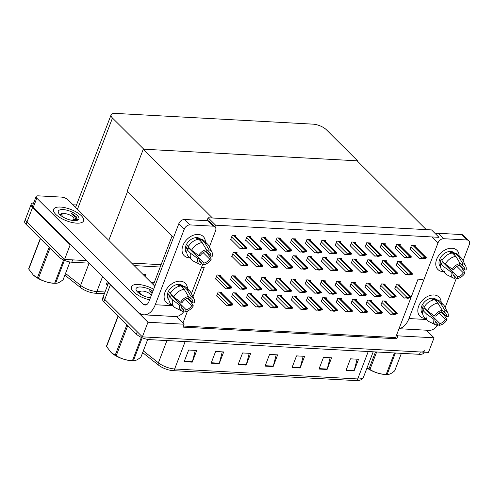 <?xml version="1.0" encoding="UTF-8"?>
<svg xmlns="http://www.w3.org/2000/svg" width="494" height="494" viewBox="0 0 494 494"><rect width="100%" height="100%" fill="white"/><g stroke="black" fill="none" stroke-linecap="round" stroke-linejoin="round"><path stroke-width="0.74" d="M201.527 267.365L204.232 267.513L192.975 296.826M191.252 301.328L190.937 302.143M187.541 310.992L182.922 323.027L184.114 324.212L182.99 327.133L396.799 338.767L397.923 335.846L396.731 334.66L418.041 279.147L422.839 279.406M176.37 316.506L182.922 323.027M184.114 324.212L147.972 322.242L142.365 336.852L104.765 299.426A10.139 3.835 -159 0 1 103.388 296.233A10.139 3.835 -159 0 0 104.765 299.426L137.264 331.77L136.363 334.111L103.87 301.766A10.139 3.835 -159 0 1 102.493 298.574L108.631 282.58M147.972 322.242L110.372 284.822A10.139 3.835 -159 0 1 109.081 283.025M426.421 330.208L434.059 337.81L428.452 352.42L142.365 336.852M434.059 337.81L397.923 335.846M150.824 282.216L154.289 282.407M183.41 326.034L395.608 337.581L396.731 334.66M395.608 337.581L396.799 338.767M325.305 241.436L325.645 240.547L321.872 240.343L320.303 244.431L320.649 244.45M325.083 281.753L325.423 280.864L321.65 280.66L320.081 284.748L320.427 284.766M340.243 242.251L340.588 241.362L336.809 241.158L335.241 245.246L335.593 245.265M354.964 283.383L355.303 282.488L351.53 282.284L349.962 286.372L350.308 286.397M355.186 243.067L355.526 242.171L351.753 241.967L350.184 246.061L350.53 246.08M340.02 282.568L340.366 281.679L336.587 281.469L335.018 285.563L335.37 285.581M370.13 243.875L370.469 242.986L366.696 242.782L365.122 246.87L365.474 246.889M369.907 284.192L370.247 283.303L366.474 283.099L364.899 287.187L365.251 287.205M385.067 244.691L385.413 243.801L381.634 243.591L380.065 247.685L380.411 247.704M384.845 285.007L385.19 284.118L381.411 283.908L379.843 288.002L380.189 288.021M400.01 245.506L400.35 244.61L396.577 244.407L395.002 248.501L395.354 248.519M399.788 285.822L400.128 284.927L396.355 284.723L394.78 288.811L395.132 288.836M414.948 246.315L415.293 245.425L411.514 245.222L409.946 249.309L410.298 249.328M265.321 278.505L265.661 277.609L261.888 277.406L260.313 281.5L260.665 281.518M280.259 279.314L280.604 278.425L276.825 278.221L275.257 282.309L275.603 282.327M250.6 237.373L250.94 236.484L247.167 236.28L245.598 240.368L245.944 240.387M250.378 277.69L250.717 276.801L246.944 276.591L245.376 280.685L245.722 280.703M235.434 276.875L235.78 275.985L232.001 275.782L230.432 279.87L230.784 279.888M235.663 236.558L236.002 235.669L232.223 235.465L230.655 239.553L231.007 239.571M265.544 238.188L265.883 237.293L262.11 237.089L260.536 241.183L260.888 241.202M280.481 238.997L280.827 238.108L277.048 237.904L275.479 241.992L275.825 242.011M295.424 239.812L295.764 238.923L291.991 238.719L290.416 242.807L290.768 242.826M310.139 280.944L310.485 280.049L306.706 279.845L305.138 283.933L305.49 283.957M310.362 240.627L310.707 239.732L306.928 239.528L305.36 243.622L305.712 243.641M295.202 280.129L295.542 279.24L291.769 279.03L290.194 283.124L290.546 283.142M220.497 276.066L220.837 275.17L217.064 274.967L215.495 279.061L215.841 279.079M311.461 257.627L311.807 256.738L308.028 256.534L306.459 260.622L306.811 260.641M296.301 297.129L296.641 296.239L292.868 296.036L291.293 300.124L291.645 300.142M296.524 256.818L296.863 255.923L293.09 255.719L291.522 259.807L291.868 259.825M281.58 256.003L281.926 255.114L278.147 254.904L276.578 258.998L276.93 259.017M266.643 255.188L266.982 254.299L263.209 254.095L261.635 258.183L261.987 258.201M251.699 254.379L252.045 253.484L248.266 253.28L246.697 257.368L247.043 257.386M281.358 296.32L281.704 295.424L277.924 295.221L276.356 299.315L276.708 299.333M266.42 295.505L266.76 294.615L262.987 294.405L261.412 298.5L261.764 298.518M251.477 294.69L251.823 293.8L248.044 293.597L246.475 297.684L246.821 297.703M236.54 293.881L236.879 292.985L233.106 292.781L231.532 296.875L231.884 296.894M236.762 253.564L237.101 252.675L233.329 252.465L231.754 256.559L232.106 256.577M356.285 260.066L356.631 259.177L352.852 258.973L351.283 263.061L351.629 263.08M341.126 299.568L341.465 298.679L337.686 298.475L336.118 302.563L336.47 302.581M341.348 259.257L341.687 258.362L337.915 258.158L336.34 262.246L336.692 262.265M311.239 297.944L311.584 297.055L307.805 296.845L306.237 300.939L306.589 300.957M326.404 258.442L326.744 257.553L322.971 257.343L321.403 261.437L321.748 261.456M326.182 298.759L326.522 297.863L322.749 297.66L321.18 301.754L321.526 301.772M401.109 262.505L401.449 261.616L397.676 261.412L396.108 265.5L396.454 265.519M385.944 302.007L386.289 301.118L382.51 300.914L380.942 305.002L381.288 305.02M386.166 261.697L386.512 260.801L382.733 260.597L381.164 264.685L381.516 264.704M356.063 300.383L356.402 299.494L352.63 299.284L351.061 303.378L351.407 303.396M371.229 260.881L371.568 259.992L367.795 259.782L366.221 263.876L366.573 263.895M371.006 301.198L371.346 300.303L367.573 300.099L365.998 304.193L366.35 304.211M221.596 293.066L221.936 292.176L218.163 291.966L216.594 296.06L216.94 296.079M215.582 225.178L438.993 237.33L431.54 229.914L208.128 217.761L215.582 225.178L214.958 226.808M208.128 217.761L206.998 220.707M173.555 237.435L127.149 191.246L143.297 149.176L357.106 160.809L426.254 229.63L212.445 217.996L143.297 149.176M89.111 263.154L71.772 262.209A10.139 3.835 -159 0 1 58.576 256.689L59.471 254.348L26.972 222.004A10.139 3.835 -159 0 1 25.595 218.811A10.139 3.835 -159 0 0 26.972 222.004L64.578 259.43L70.185 244.82L32.579 207.4A10.139 3.835 -159 0 1 31.202 204.201A10.139 3.835 -159 0 1 33.709 202.806M161.093 264.685L131.595 263.08L161.093 264.685M71.772 262.209L72.667 259.869L86.573 260.628L64.578 259.43M357.594 160.834L326.287 129.675A10.139 3.835 21 0 0 313.091 124.155L115.46 113.404A10.139 3.835 21 0 0 111.101 114.849A10.139 3.835 21 0 0 112.478 118.041L143.785 149.2L357.594 160.834L357.465 161.168M127.508 191.604L108.785 240.374M70.722 244.851L70.185 244.82M73.038 204.794L76.502 204.985M424.723 350.536A10.139 3.835 -159 0 1 420.363 351.981L150.454 337.291L149.559 339.631A10.139 3.835 -159 0 1 136.363 334.111M173.073 370.636A3.378 2.032 -86.9 0 0 174.648 368.975L357.718 378.941A13.523 5.107 21 0 0 363.535 377.008C362.707 378.941 361.077 380.102 358.65 380.497A12.171 4.6 -159 0 1 356.137 380.596L173.073 370.636A12.171 4.6 -159 0 1 158.451 365.078L142.655 352.611M424.093 352.185L423.827 352.87A10.139 3.835 -159 0 1 419.468 354.315L149.559 339.631M211.129 363.176L215.612 351.487L223.702 351.932L219.219 363.615L211.129 363.176M184.157 361.707L188.646 350.024L196.736 350.462L192.246 362.151L184.157 361.707M292.034 367.579L296.517 355.89L304.613 356.335L300.124 368.018L292.034 367.579M319.001 369.049L323.49 357.36L331.579 357.798L327.096 369.487L319.001 369.049M345.973 370.512L350.456 358.829L358.551 359.268L354.062 370.957L345.973 370.512M238.096 364.646L242.585 352.957L250.674 353.395L246.185 365.085L238.096 364.646M265.062 366.11L269.551 354.426L277.64 354.865L273.157 366.554L265.062 366.11M276.183 354.785L273.293 366.128A2.705 1.624 93.1 0 1 273.157 366.554M249.217 353.315L246.321 364.658A2.705 1.624 93.1 0 1 246.185 365.085M357.088 359.187L354.198 370.531A2.705 1.624 93.1 0 1 354.062 370.957M330.122 357.718L327.226 369.061A2.705 1.624 93.1 0 1 327.096 369.487M303.155 356.254L300.259 367.592A2.705 1.624 93.1 0 1 300.124 368.018M195.278 350.382L192.382 361.725A2.705 1.624 93.1 0 1 192.246 362.151M222.244 351.851L219.355 363.189A2.705 1.624 93.1 0 1 219.219 363.615M104.358 293.708L95.28 293.214A12.171 4.6 -159 0 1 80.658 287.656L64.868 275.183M58.576 256.689L26.077 224.344A10.139 3.835 -159 0 1 24.7 221.151L31.202 204.201M160.198 267.019L134.127 265.599M142.914 274.343L145.915 274.51L145.131 276.547M107.939 284.371L106.371 284.285L107.47 281.419M144.458 274.429L144.162 275.584M226.246 305.335L231.192 304.977L228.673 305.471L229.747 305.527L232.699 304.959L230.754 304.847L230.982 304.255L226.246 305.335L216.681 295.82M220.627 292.102L232.927 304.366A1.692 1.192 134.9 0 0 232.408 304.193L231.6 304.15A1.692 1.192 134.9 0 0 230.982 304.255M231.192 304.977L230.809 304.977M232.699 304.959L232.927 304.366M230.754 304.847L228.728 304.983M225.141 288.335L230.093 287.977L227.573 288.465L228.648 288.527L231.6 287.953L229.654 287.848L229.877 287.255L225.141 288.335L215.582 278.82M219.527 275.102L231.828 287.36A1.692 1.192 134.9 0 0 231.309 287.193L230.5 287.15A1.692 1.192 134.9 0 0 229.877 287.255M230.093 287.977L229.71 287.971M231.6 287.953L231.828 287.36M229.654 287.848L227.629 287.983M241.405 265.834L246.358 265.476L243.832 265.963L244.913 266.025L247.864 265.451L245.913 265.346L246.142 264.753L241.405 265.834L231.847 256.318M235.792 252.601L248.093 264.858A1.692 1.192 134.9 0 0 247.574 264.691L246.765 264.648A1.692 1.192 134.9 0 0 246.142 264.753M246.358 265.476L245.975 265.476M247.864 265.451L248.093 264.858M245.913 265.346L243.894 265.482M240.306 248.834L245.259 248.476L242.733 248.964L243.814 249.019L246.765 248.451L244.814 248.346L245.043 247.753L240.306 248.834L230.747 239.318M234.693 235.601L246.994 247.858A1.692 1.192 134.9 0 0 246.475 247.692L245.666 247.648A1.692 1.192 134.9 0 0 245.043 247.753M245.259 248.476L244.876 248.47M246.765 248.451L246.994 247.858M244.814 248.346L242.795 248.476M255.25 249.643L260.196 249.285L257.677 249.779L258.751 249.834L261.703 249.266L259.758 249.155L259.986 248.568L255.25 249.643L245.691 240.127M249.631 236.41L261.931 248.673A1.692 1.192 134.9 0 0 261.419 248.501L260.604 248.457A1.692 1.192 134.9 0 0 259.986 248.568M260.196 249.285L259.819 249.285M261.703 249.266L261.931 248.673M259.758 249.155L257.732 249.291M270.187 250.458L275.139 250.1L272.614 250.588L273.695 250.649L276.646 250.075L274.695 249.97L274.923 249.377L270.187 250.458L260.628 240.942M264.574 237.225L276.875 249.482A1.692 1.192 134.9 0 0 276.356 249.316L275.547 249.272A1.692 1.192 134.9 0 0 274.923 249.377M275.139 250.1L274.757 250.094M276.646 250.075L276.875 249.482M274.695 249.97L272.676 250.106M285.131 251.273L290.077 250.915L287.557 251.403L288.638 251.458L291.59 250.89L289.638 250.785L289.867 250.192L285.131 251.273L275.572 241.757M279.518 238.04L291.812 250.297A1.692 1.192 134.9 0 0 291.299 250.131L290.491 250.088A1.692 1.192 134.9 0 0 289.867 250.192M290.077 250.915L289.7 250.909M291.59 250.89L291.812 250.297M289.638 250.785L287.619 250.915M300.068 252.082L305.02 251.724L302.495 252.218L303.575 252.273L306.527 251.705L304.582 251.594L304.804 251.001L300.068 252.082L290.509 242.566M294.455 238.849L306.755 251.113A1.692 1.192 134.9 0 0 306.237 250.94L305.428 250.896A1.692 1.192 134.9 0 0 304.804 251.001M305.02 251.724L304.637 251.724M306.527 251.705L306.755 251.113M304.582 251.594L302.556 251.73M240.084 289.144L245.036 288.792L242.511 289.28L243.591 289.336L246.543 288.768L244.592 288.663L244.82 288.07L240.084 289.144L230.525 279.635M234.471 275.911L246.772 288.175A1.692 1.192 134.9 0 0 246.253 288.008L245.444 287.965A1.692 1.192 134.9 0 0 244.82 288.07M245.036 288.792L244.654 288.786M246.543 288.768L246.772 288.175M244.592 288.663L242.573 288.792M255.028 289.959L259.974 289.601L257.454 290.095L258.529 290.151L261.48 289.583L259.535 289.472L259.764 288.879L255.028 289.959L245.462 280.444M249.408 276.726L261.709 288.99A1.692 1.192 134.9 0 0 261.19 288.817L260.381 288.774A1.692 1.192 134.9 0 0 259.764 288.879M259.974 289.601L259.591 289.601M261.48 289.583L261.709 288.99M259.535 289.472L257.51 289.608M269.965 290.775L274.917 290.416L272.392 290.904L273.472 290.966L276.424 290.392L274.473 290.287L274.701 289.694L269.965 290.775L260.406 281.259M264.352 277.542L276.652 289.799A1.692 1.192 134.9 0 0 276.134 289.632L275.325 289.589A1.692 1.192 134.9 0 0 274.701 289.694M274.917 290.416L274.534 290.41M276.424 290.392L276.652 289.799M274.473 290.287L272.453 290.423M284.908 291.584L289.855 291.232L287.335 291.719L288.41 291.775L291.361 291.207L289.416 291.102L289.645 290.509L284.908 291.584L275.349 282.074M279.289 278.35L291.59 290.614A1.692 1.192 134.9 0 0 291.077 290.447L290.268 290.404A1.692 1.192 134.9 0 0 289.645 290.509M289.855 291.232L289.478 291.225M291.361 291.207L291.59 290.614M289.416 291.102L287.391 291.232M241.183 306.15L246.136 305.792L243.61 306.28L244.691 306.342L247.642 305.767L245.691 305.663L245.919 305.07L241.183 306.15L231.624 296.635M235.57 292.917L247.871 305.175A1.692 1.192 134.9 0 0 247.352 305.008L246.543 304.965A1.692 1.192 134.9 0 0 245.919 305.07M246.136 305.792L245.753 305.786M247.642 305.767L247.871 305.175M245.691 305.663L243.672 305.798M256.127 306.965L261.073 306.607L258.553 307.095L259.628 307.151L262.58 306.583L260.634 306.478L260.863 305.885L256.127 306.965L246.568 297.45M250.507 293.732L262.808 305.99A1.692 1.192 134.9 0 0 262.295 305.823L261.48 305.78A1.692 1.192 134.9 0 0 260.863 305.885M261.073 306.607L260.696 306.601M262.58 306.583L262.808 305.99M260.634 306.478L258.609 306.607M271.064 307.774L276.016 307.416L273.491 307.91L274.571 307.966L277.523 307.398L275.572 307.287L275.8 306.694L271.064 307.774L261.505 298.259M265.451 294.541L277.752 306.805A1.692 1.192 134.9 0 0 277.233 306.632L276.424 306.589A1.692 1.192 134.9 0 0 275.8 306.694M276.016 307.416L275.633 307.416M277.523 307.398L277.752 306.805M275.572 307.287L273.553 307.422M256.349 266.649L261.295 266.291L258.776 266.779L259.856 266.84L262.808 266.266L260.857 266.161L261.085 265.568L256.349 266.649L246.79 257.133M250.736 253.416L263.03 265.673A1.692 1.192 134.9 0 0 262.518 265.506L261.709 265.463A1.692 1.192 134.9 0 0 261.085 265.568M261.295 266.291L260.918 266.285M262.808 266.266L263.03 265.673M260.857 266.161L258.837 266.297M271.286 267.458L276.239 267.1L273.713 267.594L274.794 267.649L277.745 267.081L275.8 266.976L276.023 266.383L271.286 267.458L261.727 257.948M265.673 254.225L277.974 266.488A1.692 1.192 134.9 0 0 277.455 266.322L276.646 266.272A1.692 1.192 134.9 0 0 276.023 266.383M276.239 267.1L275.856 267.1M277.745 267.081L277.974 266.488M275.8 266.976L273.775 267.106M286.23 268.273L291.176 267.915L288.657 268.403L289.737 268.464L292.689 267.89L290.738 267.785L290.966 267.192L286.23 268.273L276.671 258.757M280.617 255.04L292.917 267.297A1.692 1.192 134.9 0 0 292.399 267.131L291.59 267.087A1.692 1.192 134.9 0 0 290.966 267.192M291.176 267.915L290.799 267.915M292.689 267.89L292.917 267.297M290.738 267.785L288.718 267.921M451.93 248.223A13.523 9.522 -45.1 0 1 459.124 255.799A13.523 9.522 -45.1 0 0 456.981 250.328A13.523 9.522 -45.1 0 0 451.93 248.223A13.523 9.522 -45.1 0 0 442.007 252.002A13.523 9.522 -45.1 0 0 439.506 254.509A13.523 9.522 -45.1 0 0 442.957 271.601A13.523 9.522 -45.1 0 1 437.906 269.496A13.523 9.522 -45.1 0 1 438.32 256.114A13.523 9.522 -45.1 0 1 451.93 248.223M443.39 271.614A13.523 9.522 -45.1 0 1 442.957 271.601A13.523 9.522 -45.1 0 0 443.39 271.614M433.985 294.974A13.523 9.522 -45.1 0 1 441.179 302.55A13.523 9.522 -45.1 0 0 439.036 297.079A13.523 9.522 -45.1 0 0 433.985 294.974A13.523 9.522 -45.1 0 0 424.062 298.747A13.523 9.522 -45.1 0 0 421.561 301.26A13.523 9.522 -45.1 0 0 425.013 318.346A13.523 9.522 -45.1 0 1 419.962 316.246A13.523 9.522 -45.1 0 1 420.375 302.859A13.523 9.522 -45.1 0 1 433.985 294.974M425.445 318.364A13.523 9.522 -45.1 0 1 425.013 318.346A13.523 9.522 -45.1 0 0 425.445 318.364M442.791 313.634L442.982 313.147M445.143 307.503L456.382 278.221M460.735 266.884L460.927 266.396M463.088 260.758L469.3 244.579A5.07 3.569 134.9 0 0 468.831 240.763A5.07 3.569 134.9 0 0 466.935 239.973L461.495 234.557A5.07 3.569 -45.1 0 1 463.384 235.342L468.831 240.763M435.628 233.983A5.07 3.569 -45.1 0 1 438.302 233.292L443.742 238.713L466.935 239.973M443.742 238.713A5.07 3.569 134.9 0 0 438.017 242.875L432.571 237.453M399.066 328.584A20.279 12.196 -86.9 0 0 408.964 318.55L438.017 242.875M438.302 233.292L461.495 234.557M437.974 324.737A20.279 12.196 93.1 0 1 428.94 330.344L399.016 328.714M198.205 234.422A13.523 9.522 -45.1 0 1 205.399 241.992A13.523 9.522 -45.1 0 0 203.256 236.521A13.523 9.522 -45.1 0 0 198.205 234.422A13.523 9.522 -45.1 0 0 188.282 238.194A13.523 9.522 -45.1 0 0 185.781 240.702A13.523 9.522 -45.1 0 0 189.233 257.794A13.523 9.522 -45.1 0 1 184.182 255.688A13.523 9.522 -45.1 0 1 184.595 242.307A13.523 9.522 -45.1 0 1 198.205 234.422M189.665 257.806A13.523 9.522 -45.1 0 1 189.233 257.794A13.523 9.522 -45.1 0 0 189.665 257.806M180.261 281.166A13.523 9.522 -45.1 0 1 187.454 288.743A13.523 9.522 -45.1 0 0 185.312 283.272A13.523 9.522 -45.1 0 0 180.261 281.166A13.523 9.522 -45.1 0 0 170.337 284.939A13.523 9.522 -45.1 0 0 167.837 287.452A13.523 9.522 -45.1 0 0 171.288 304.545A13.523 9.522 -45.1 0 1 166.237 302.439A13.523 9.522 -45.1 0 1 166.651 289.058A13.523 9.522 -45.1 0 1 180.261 281.166M171.721 304.557A13.523 9.522 -45.1 0 1 171.288 304.545A13.523 9.522 -45.1 0 0 171.721 304.557M55.791 214.402A16.055 6.064 21 0 0 71.747 222.405A16.055 6.064 21 0 0 83.591 220.855A16.055 6.064 21 0 0 81.411 215.798A16.055 6.064 21 0 0 65.455 207.795A16.055 6.064 21 0 0 53.611 209.345A16.055 6.064 21 0 0 55.791 214.402A16.055 6.064 -159 0 1 53.611 209.345A16.055 6.064 -159 0 1 65.455 207.795A16.055 6.064 -159 0 1 81.411 215.798A16.055 6.064 -159 0 1 83.591 220.855A16.055 6.064 -159 0 1 71.747 222.405A16.055 6.064 -159 0 1 55.791 214.402M133.584 291.824A16.055 6.064 21 0 0 149.602 299.839A16.055 6.064 -159 0 1 133.584 291.824A16.055 6.064 -159 0 1 131.404 286.767A16.055 6.064 21 0 0 133.584 291.824M36.105 196.563A5.07 1.914 21 0 0 36.797 198.162L33.209 207.511A5.07 1.914 -159 0 1 32.518 205.912L36.105 196.563A5.07 1.914 21 0 1 38.291 195.84L61.484 197.106A5.07 1.914 21 0 1 68.079 199.866L154.832 286.205M33.209 207.511L138.301 312.115A20.279 12.196 -86.9 0 0 143.933 314.832A20.279 12.196 -86.9 0 0 155.246 304.742L184.293 229.068L178.847 223.646L148.898 301.661A6.762 4.063 93.1 0 1 145.131 305.026A6.762 4.063 93.1 0 1 143.254 304.119L36.797 198.162M189.066 299.827L189.258 299.339M191.419 293.695L202.657 264.413M207.011 253.076L207.202 252.588M209.363 246.951L215.575 230.772A5.07 3.569 134.9 0 0 215.106 226.956A5.07 3.569 134.9 0 0 213.21 226.166L207.77 220.75A5.07 3.569 -45.1 0 1 209.66 221.534L215.106 226.956M178.847 223.646A5.07 3.569 -45.1 0 1 184.577 219.484L190.017 224.906L213.21 226.166M190.017 224.906A5.07 3.569 134.9 0 0 184.293 229.068M184.577 219.484L207.77 220.75M153.671 289.231A16.055 6.064 21 0 0 131.404 286.767A16.055 6.064 -159 0 1 153.671 289.231M184.25 310.93A20.279 12.196 93.1 0 1 175.216 316.537L143.933 314.832M442.161 310.176L444.248 312.251A6.762 4.761 -45.1 0 1 445.495 313.048A6.762 4.761 -45.1 0 1 446.514 316.66L441.661 311.831M438.962 313.184L445.39 319.581A6.762 4.761 -45.1 0 1 439.907 323.57L429.694 313.406A6.762 4.761 134.9 0 1 429.372 313.468M428.242 311.448A6.762 4.761 -45.1 0 1 427.501 311.603M433.133 300.012L432.374 299.259A9.8 6.904 -45.1 0 1 433.775 299.203A9.8 6.904 -45.1 0 1 435.072 299.407L436.776 301.099L437.227 299.914A11.152 7.855 -45.1 0 1 440.092 301.464L443.495 304.854A11.152 7.855 -45.1 0 1 444.569 306.348L447.774 312.788A8.787 6.187 -45.1 0 1 448.169 316.753L446.514 316.66M422.648 313.678L422.586 313.61A9.8 6.904 -45.1 0 1 422.883 303.909A9.8 6.904 -45.1 0 1 432.75 298.191A9.8 6.904 -45.1 0 1 436.412 299.716L437.06 300.358M424.358 306.774L423.377 305.798A9.8 6.904 -45.1 0 0 422.253 308.719L423.957 310.411L422.864 310.356L426.266 313.739L433.287 318.926L434.948 319.013L424.735 308.855A6.762 4.761 134.9 0 1 424.846 308.287M435.158 321.384L437.209 323.422L436.517 325.219A8.787 6.187 -45.1 0 1 435.714 324.91L429.255 321.73A11.152 7.855 -45.1 0 1 427.755 320.662L424.352 317.278A11.152 7.855 -45.1 0 1 422.864 310.356M423.988 307.429A11.152 7.855 -45.1 0 1 434.529 299.765L437.937 303.155L442.241 310.312L441.55 312.109A6.762 4.761 -45.1 0 0 436.066 316.092L434.411 316.006L427.39 310.819L423.988 307.429M445.39 319.581L447.051 319.674L443.859 314.697L441.309 312.159M427.755 320.662A11.152 7.855 -45.1 0 1 426.266 313.739M427.39 310.819A11.152 7.855 -45.1 0 1 437.937 303.155M436.912 324.194L439.215 325.367L439.907 323.57M447.051 319.674A8.787 6.187 -45.1 0 1 439.215 325.367M435.714 324.91A8.787 6.187 -45.1 0 1 433.287 318.926M434.411 316.006A8.787 6.187 -45.1 0 1 442.241 310.312M437.209 323.422A6.762 4.761 -45.1 0 1 435.961 322.631A6.762 4.761 -45.1 0 1 434.948 319.013M444.248 312.251L444.94 310.454L440.629 303.297L437.227 299.914M440.629 303.297A11.152 7.855 -45.1 0 1 443.495 304.854M444.94 310.454A8.787 6.187 -45.1 0 1 447.774 312.788M434.825 300.056L435.072 299.407M422.253 308.719L424.735 308.855M74.514 220.954C75.551 219.972 75.718 218.756 75.02 217.304L71.63 213.377L76.854 217.181L76.527 220.478M77.397 215.575A11.022 4.162 -159 0 1 77.385 220.293A11.022 4.162 -159 0 1 59.805 214.618A11.022 4.162 -159 0 1 58.601 213.081A11.022 4.162 -159 0 1 64.368 209.703A11.022 4.162 -159 0 1 77.397 215.575M59.823 214.637L62.151 213.612M74.65 220.639A7.638 2.89 21 0 0 74.403 219.398M61.818 214.161L60.219 214.081M77.367 219.385L76.057 216.829L71.63 213.377M64.152 217.656A6.441 2.433 -159 0 1 62.794 213.822L61.509 213.649M150.349 297.882A11.022 4.162 -159 0 1 137.598 292.047A11.022 4.162 -159 0 1 136.387 290.503A11.022 4.162 -159 0 1 140.66 286.989A11.022 4.162 -159 0 1 152.918 291.188M152.041 293.479L149.416 290.799L152.399 292.547M137.61 292.059L139.944 291.034M139.611 291.584L138.005 291.503M152.313 292.775L149.416 290.799M140.592 291.238L139.296 291.071M395.373 353.006L387.123 374.501L387.457 374.514L385.981 374.508A15.888 6.002 -159 0 1 385.005 374.477A15.888 6.002 -159 0 1 366.986 368.018M401.4 353.334L394.681 370.84C391.612 373.483 389.093 374.699 387.123 374.501A18.253 6.897 -159 0 1 386.654 374.483A18.253 6.897 -159 0 1 386.172 374.452L394.422 352.957M376.669 351.987L369.95 369.493C374.792 372.556 380.201 374.205 386.172 374.452M369.95 369.493A18.253 6.897 -159 0 1 368.95 368.95L375.483 351.926M367.017 367.931L368.95 368.95M64.411 260.35L55.612 283.272L55.939 283.284L54.47 283.278A15.888 6.002 -159 0 1 53.494 283.247A15.888 6.002 -159 0 1 33.487 275.226A15.888 6.002 -159 0 1 33.376 275.127M69.932 261.999L63.17 279.61C60.095 282.253 57.576 283.47 55.612 283.272A18.253 6.897 -159 0 1 55.137 283.253A18.253 6.897 -159 0 1 54.655 283.223L63.578 259.98M49.993 248.149L38.433 278.264C43.274 281.327 48.684 282.976 54.655 283.223M38.433 278.264A18.253 6.897 -159 0 1 37.439 277.721L49.122 247.278M40.459 238.658L28.776 269.1L33.339 275.09L37.439 277.721M28.776 269.1A18.253 6.897 -159 0 1 28.732 268.606L40.292 238.491M60.268 214.699L62.794 213.822A6.441 2.433 -159 0 1 64.689 213.624A6.441 2.433 -159 0 1 73.773 218.033A6.441 2.433 -159 0 1 71.167 220.077A6.441 2.433 -159 0 1 70.197 219.978M73.773 218.033L74.384 219.892L74.051 220.614M142.198 337.773L133.399 360.694L133.732 360.706L132.256 360.7A15.888 6.002 -159 0 1 131.281 360.669A15.888 6.002 -159 0 1 111.273 352.648A15.888 6.002 -159 0 1 111.162 352.549M147.718 339.421L140.957 357.032C137.888 359.675 135.368 360.898 133.399 360.694A18.253 6.897 -159 0 1 132.929 360.676A18.253 6.897 -159 0 1 132.448 360.645L141.37 337.402M127.785 325.571L116.226 355.686C121.067 358.749 126.476 360.398 132.448 360.645M116.226 355.686A18.253 6.897 -159 0 1 115.226 355.143L126.909 324.7M118.251 316.08L106.568 346.522L111.125 352.512L115.226 355.143M106.568 346.522A18.253 6.897 -159 0 1 106.519 346.028L118.078 315.913M150.534 297.4A6.441 2.433 -159 0 1 148.96 297.499A6.441 2.433 -159 0 1 147.99 297.4M141.939 295.079A6.441 2.433 -159 0 1 140.586 291.244A6.441 2.433 -159 0 1 142.476 291.052A6.441 2.433 -159 0 1 151.386 295.177M460.105 263.426L462.193 265.506A6.762 4.761 -45.1 0 1 463.446 266.297A6.762 4.761 -45.1 0 1 464.459 269.915L459.605 265.08M456.907 266.433L463.335 272.836A6.762 4.761 -45.1 0 1 457.852 276.819L447.644 266.661A6.762 4.761 134.9 0 1 447.317 266.717M446.187 264.698A6.762 4.761 -45.1 0 1 445.446 264.852M451.084 253.268L450.318 252.508A9.8 6.904 -45.1 0 1 451.72 252.453A9.8 6.904 -45.1 0 1 453.017 252.656L454.721 254.348L455.172 253.163A11.152 7.855 -45.1 0 1 458.037 254.719L461.439 258.103A11.152 7.855 -45.1 0 1 462.514 259.597L465.719 266.038A8.787 6.187 -45.1 0 1 466.114 270.002L464.459 269.915M440.592 266.927L440.531 266.859A9.8 6.904 -45.1 0 1 440.827 257.158A9.8 6.904 -45.1 0 1 450.695 251.44A9.8 6.904 -45.1 0 1 454.363 252.965L455.005 253.607M442.303 260.023L441.321 259.047A9.8 6.904 -45.1 0 0 440.203 261.968L441.902 263.666L440.809 263.605L444.211 266.988L451.232 272.175L452.893 272.268L442.68 262.104A6.762 4.761 134.9 0 1 442.791 261.536M453.103 274.633L455.153 276.671L454.461 278.468A8.787 6.187 -45.1 0 1 453.659 278.159L447.2 274.985A11.152 7.855 -45.1 0 1 445.699 273.917L442.297 270.527A11.152 7.855 -45.1 0 1 440.809 263.605M441.932 260.684A11.152 7.855 -45.1 0 1 452.479 253.021L455.882 256.405L460.186 263.561L459.5 265.358A6.762 4.761 -45.1 0 0 454.011 269.341L452.356 269.255L445.335 264.068L441.932 260.684M463.335 272.836L464.996 272.923L461.804 267.946L459.259 265.414M445.699 273.917A11.152 7.855 -45.1 0 1 444.211 266.988M445.335 264.068A11.152 7.855 -45.1 0 1 455.882 256.405M454.857 277.449L457.16 278.616L457.852 276.819M464.996 272.923A8.787 6.187 -45.1 0 1 457.16 278.616M453.659 278.159A8.787 6.187 -45.1 0 1 451.232 272.175M452.356 269.255A8.787 6.187 -45.1 0 1 460.186 263.561M455.153 276.671A6.762 4.761 -45.1 0 1 453.906 275.88A6.762 4.761 -45.1 0 1 452.893 272.268M462.193 265.506L462.884 263.71L458.574 256.553L455.172 253.163M458.574 256.553A11.152 7.855 -45.1 0 1 461.439 258.103M462.884 263.71A8.787 6.187 -45.1 0 1 465.719 266.038M452.77 253.305L453.017 252.656M440.203 261.968L442.68 262.104M188.436 296.369L190.523 298.444A6.762 4.761 -45.1 0 1 191.771 299.241A6.762 4.761 -45.1 0 1 192.79 302.853L187.936 298.024M185.238 299.376L191.666 305.774A6.762 4.761 -45.1 0 1 186.182 309.763L175.975 299.605A6.762 4.761 134.9 0 1 175.648 299.66M174.518 297.641A6.762 4.761 -45.1 0 1 173.777 297.796M179.408 286.205L178.649 285.452A9.8 6.904 -45.1 0 1 180.051 285.396A9.8 6.904 -45.1 0 1 181.347 285.6L183.052 287.292L183.502 286.106A11.152 7.855 -45.1 0 1 186.368 287.656L189.77 291.046A11.152 7.855 -45.1 0 1 190.845 292.541L194.049 298.981A8.787 6.187 -45.1 0 1 194.445 302.946L192.79 302.853M168.923 299.87L168.862 299.802A9.8 6.904 -45.1 0 1 169.158 290.102A9.8 6.904 -45.1 0 1 179.026 284.383A9.8 6.904 -45.1 0 1 182.687 285.909L183.336 286.551M170.634 292.967L169.652 291.991A9.8 6.904 -45.1 0 0 168.528 294.912L170.232 296.604L169.139 296.548L172.542 299.932L179.563 305.119L181.224 305.206L171.01 295.048A6.762 4.761 134.9 0 1 171.122 294.48M181.434 307.577L183.484 309.615L182.792 311.411A8.787 6.187 -45.1 0 1 181.99 311.103L175.531 307.923A11.152 7.855 -45.1 0 1 174.03 306.854L170.628 303.47A11.152 7.855 -45.1 0 1 169.139 296.548M170.263 293.627A11.152 7.855 -45.1 0 1 180.804 285.958L184.213 289.348L188.517 296.505L187.825 298.302A6.762 4.761 -45.1 0 0 182.342 302.285L180.687 302.198L173.666 297.011L170.263 293.627M191.666 305.774L193.327 305.866L190.134 300.889L187.584 298.351M174.03 306.854A11.152 7.855 -45.1 0 1 172.542 299.932M173.666 297.011A11.152 7.855 -45.1 0 1 184.213 289.348M183.188 310.386L185.491 311.56L186.182 309.763M193.327 305.866A8.787 6.187 -45.1 0 1 185.491 311.56M181.99 311.103A8.787 6.187 -45.1 0 1 179.563 305.119M180.687 302.198A8.787 6.187 -45.1 0 1 188.517 296.505M183.484 309.615A6.762 4.761 -45.1 0 1 182.237 308.824A6.762 4.761 -45.1 0 1 181.224 305.206M190.523 298.444L191.215 296.647L186.905 289.496L183.502 286.106M186.905 289.496A11.152 7.855 -45.1 0 1 189.77 291.046M191.215 296.647A8.787 6.187 -45.1 0 1 194.049 298.981M181.1 286.248L181.347 285.6M168.528 294.912L171.01 295.048M206.381 249.618L208.468 251.699A6.762 4.761 -45.1 0 1 209.722 252.49A6.762 4.761 -45.1 0 1 210.734 256.108L205.881 251.273M203.182 252.632L209.61 259.029A6.762 4.761 -45.1 0 1 204.127 263.012L193.92 252.854A6.762 4.761 134.9 0 1 193.592 252.909M192.462 250.89A6.762 4.761 -45.1 0 1 191.721 251.051M197.359 239.46L196.593 238.701A9.8 6.904 -45.1 0 1 197.995 238.651A9.8 6.904 -45.1 0 1 199.292 238.849L200.996 240.541L201.447 239.355A11.152 7.855 -45.1 0 1 204.312 240.911L207.715 244.295A11.152 7.855 -45.1 0 1 208.789 245.79L211.994 252.23A8.787 6.187 -45.1 0 1 212.389 256.195L210.734 256.108M186.868 253.119L186.806 253.052A9.8 6.904 -45.1 0 1 187.103 243.351A9.8 6.904 -45.1 0 1 196.97 237.633A9.8 6.904 -45.1 0 1 200.638 239.158L201.28 239.8M188.578 246.216L187.597 245.24A9.8 6.904 -45.1 0 0 186.479 248.161L188.177 249.859L187.084 249.797L190.486 253.181L197.507 258.368L199.168 258.461L188.955 248.297A6.762 4.761 134.9 0 1 189.066 247.729M199.385 260.832L201.429 262.87L200.737 264.667A8.787 6.187 -45.1 0 1 199.934 264.352L193.475 261.178A11.152 7.855 -45.1 0 1 191.975 260.11L188.572 256.719A11.152 7.855 -45.1 0 1 187.084 249.797M188.208 246.877A11.152 7.855 -45.1 0 1 198.755 239.213L202.157 242.597L206.461 249.754L205.776 251.551A6.762 4.761 -45.1 0 0 200.286 255.54L198.631 255.447L191.61 250.26L188.208 246.877M209.61 259.029L211.271 259.115L208.079 254.144L205.535 251.607M191.975 260.11A11.152 7.855 -45.1 0 1 190.486 253.181M191.61 250.26A11.152 7.855 -45.1 0 1 202.157 242.597M201.132 263.642L203.435 264.809L204.127 263.012M211.271 259.115A8.787 6.187 -45.1 0 1 203.435 264.809M199.934 264.352A8.787 6.187 -45.1 0 1 197.507 258.368M198.631 255.447A8.787 6.187 -45.1 0 1 206.461 249.754M201.429 262.87A6.762 4.761 -45.1 0 1 200.181 262.073A6.762 4.761 -45.1 0 1 199.168 258.461M208.468 251.699L209.16 249.902L204.849 242.745L201.447 239.355M204.849 242.745A11.152 7.855 -45.1 0 1 207.715 244.295M209.16 249.902A8.787 6.187 -45.1 0 1 211.994 252.23M199.045 239.504L199.292 238.849M186.479 248.161L188.955 248.297M299.846 292.399L304.798 292.04L302.272 292.534L303.353 292.59L306.305 292.022L304.353 291.911L304.582 291.318L299.846 292.399L290.287 282.883M294.233 279.166L306.533 291.429A1.692 1.192 134.9 0 0 306.014 291.256L305.206 291.213A1.692 1.192 134.9 0 0 304.582 291.318M304.798 292.04L304.415 292.04M306.305 292.022L306.533 291.429M304.353 291.911L302.334 292.047M314.789 293.214L319.735 292.856L317.216 293.343L318.297 293.405L321.248 292.831L319.297 292.726L319.525 292.133L314.789 293.214L305.23 283.698M309.176 279.981L321.471 292.238A1.692 1.192 134.9 0 0 320.958 292.071L320.149 292.028A1.692 1.192 134.9 0 0 319.525 292.133M319.735 292.856L319.359 292.849M321.248 292.831L321.471 292.238M319.297 292.726L317.278 292.862M329.726 294.023L334.679 293.671L332.153 294.158L333.234 294.214L336.186 293.646L334.24 293.541L334.463 292.948L329.726 294.023L320.168 284.513M324.113 280.79L336.414 293.053A1.692 1.192 134.9 0 0 335.895 292.886L335.086 292.843A1.692 1.192 134.9 0 0 334.463 292.948M334.679 293.671L334.296 293.664M336.186 293.646L336.414 293.053M334.24 293.541L332.215 293.671M315.011 252.897L319.958 252.539L317.438 253.027L318.519 253.089L321.471 252.514L319.519 252.409L319.748 251.817L315.011 252.897L305.453 243.381M309.398 239.664L321.699 251.921A1.692 1.192 134.9 0 0 321.18 251.755L320.371 251.712A1.692 1.192 134.9 0 0 319.748 251.817M319.958 252.539L319.581 252.533M321.471 252.514L321.699 251.921M319.519 252.409L317.5 252.545M329.955 253.712L334.901 253.354L332.382 253.842L333.456 253.897L336.408 253.329L334.463 253.224L334.691 252.632L329.955 253.712L320.39 244.197M324.336 240.479L336.636 252.737A1.692 1.192 134.9 0 0 336.118 252.57L335.309 252.527A1.692 1.192 134.9 0 0 334.691 252.632M334.901 253.354L334.518 253.348M336.408 253.329L336.636 252.737M334.463 253.224L332.437 253.354M344.892 254.521L349.845 254.163L347.319 254.657L348.4 254.713L351.351 254.144L349.4 254.033L349.629 253.441L344.892 254.521L335.333 245.005M339.279 241.288L351.58 253.552A1.692 1.192 134.9 0 0 351.061 253.379L350.252 253.336A1.692 1.192 134.9 0 0 349.629 253.441M349.845 254.163L349.462 254.163M351.351 254.144L351.58 253.552M349.4 254.033L347.381 254.169M301.167 269.088L306.119 268.73L303.6 269.218L304.675 269.279L307.626 268.705L305.681 268.6L305.903 268.007L301.167 269.088L291.608 259.572M295.554 255.855L307.855 268.112A1.692 1.192 134.9 0 0 307.336 267.946L306.527 267.902A1.692 1.192 134.9 0 0 305.903 268.007M306.119 268.73L305.737 268.724M307.626 268.705L307.855 268.112M305.681 268.6L303.656 268.736M316.111 269.897L321.063 269.539L318.537 270.033L319.618 270.088L322.57 269.52L320.618 269.415L320.847 268.822L316.111 269.897L306.552 260.387M310.498 256.664L322.798 268.927A1.692 1.192 134.9 0 0 322.279 268.761L321.471 268.711A1.692 1.192 134.9 0 0 320.847 268.822M321.063 269.539L320.68 269.539M322.57 269.52L322.798 268.927M320.618 269.415L318.599 269.545M331.054 270.712L336 270.354L333.481 270.842L334.555 270.903L337.507 270.329L335.562 270.224L335.79 269.631L331.054 270.712L321.495 261.196M325.435 257.479L337.735 269.736A1.692 1.192 134.9 0 0 337.217 269.57L336.408 269.526A1.692 1.192 134.9 0 0 335.79 269.631M336 270.354L335.624 270.354M337.507 270.329L337.735 269.736M335.562 270.224L333.536 270.36M286.007 308.589L290.954 308.231L288.434 308.719L289.515 308.781L292.467 308.207L290.515 308.102L290.744 307.509L286.007 308.589L276.449 299.074M280.394 295.356L292.689 307.614A1.692 1.192 134.9 0 0 292.176 307.447L291.367 307.404A1.692 1.192 134.9 0 0 290.744 307.509M290.954 308.231L290.577 308.225M292.467 308.207L292.689 307.614M290.515 308.102L288.496 308.237M300.945 309.405L305.897 309.046L303.372 309.534L304.452 309.59L307.404 309.022L305.459 308.917L305.681 308.324L300.945 309.405L291.386 299.889M295.332 296.172L307.632 308.429A1.692 1.192 134.9 0 0 307.114 308.262L306.305 308.219A1.692 1.192 134.9 0 0 305.681 308.324M305.897 309.046L305.514 309.04M307.404 309.022L307.632 308.429M305.459 308.917L303.433 309.046M315.888 310.213L320.834 309.855L318.315 310.349L319.396 310.405L322.347 309.837L320.396 309.726L320.625 309.133L315.888 310.213L306.329 300.698M310.275 296.98L322.576 309.244A1.692 1.192 134.9 0 0 322.057 309.071L321.248 309.028A1.692 1.192 134.9 0 0 320.625 309.133M320.834 309.855L320.458 309.855M322.347 309.837L322.576 309.244M320.396 309.726L318.377 309.862M344.67 294.838L349.622 294.48L347.097 294.967L348.177 295.029L351.129 294.461L349.178 294.35L349.406 293.757L344.67 294.838L335.111 285.322M339.057 281.605L351.358 293.868A1.692 1.192 134.9 0 0 350.839 293.695L350.03 293.652A1.692 1.192 134.9 0 0 349.406 293.757M349.622 294.48L349.239 294.48M351.129 294.461L351.358 293.868M349.178 294.35L347.159 294.486M359.613 295.653L364.56 295.295L362.04 295.783L363.115 295.844L366.066 295.27L364.121 295.165L364.35 294.572L359.613 295.653L350.048 286.137M353.994 282.42L366.295 294.677A1.692 1.192 134.9 0 0 365.776 294.51L364.967 294.467A1.692 1.192 134.9 0 0 364.35 294.572M364.56 295.295L364.177 295.288M366.066 295.27L366.295 294.677M364.121 295.165L362.096 295.301M374.551 296.462L379.503 296.11L376.978 296.598L378.058 296.653L381.01 296.085L379.059 295.98L379.287 295.387L374.551 296.462L364.992 286.952M368.938 283.229L381.238 295.492A1.692 1.192 134.9 0 0 380.72 295.326L379.911 295.282A1.692 1.192 134.9 0 0 379.287 295.387M379.503 296.11L379.12 296.104M381.01 296.085L381.238 295.492M379.059 295.98L377.039 296.11M389.494 297.277L394.44 296.919L391.921 297.407L392.996 297.468L395.947 296.9L394.002 296.789L394.231 296.196L389.494 297.277L379.935 287.761M383.875 284.044L396.176 296.307A1.692 1.192 134.9 0 0 395.663 296.134L394.848 296.091A1.692 1.192 134.9 0 0 394.231 296.196M394.44 296.919L394.064 296.919M395.947 296.9L396.176 296.307M394.002 296.789L391.977 296.925M404.432 298.092L409.384 297.734L406.858 298.222L407.939 298.283L410.891 297.709L408.939 297.604L409.168 297.011L404.432 298.092L394.873 288.576M398.819 284.859L411.119 297.116A1.692 1.192 134.9 0 0 410.6 296.95L409.792 296.906A1.692 1.192 134.9 0 0 409.168 297.011M409.384 297.734L409.001 297.728M410.891 297.709L411.119 297.116M408.939 297.604L406.92 297.74M359.836 255.336L364.782 254.978L362.263 255.466L363.337 255.528L366.289 254.953L364.344 254.848L364.572 254.256L359.836 255.336L350.277 245.821M354.217 242.103L366.517 254.361A1.692 1.192 134.9 0 0 365.998 254.194L365.19 254.151A1.692 1.192 134.9 0 0 364.572 254.256M364.782 254.978L364.405 254.972M366.289 254.953L366.517 254.361M364.344 254.848L362.318 254.984M374.773 256.151L379.725 255.793L377.2 256.281L378.281 256.337L381.232 255.769L379.281 255.664L379.509 255.071L374.773 256.151L365.214 246.636M369.16 242.918L381.461 255.176A1.692 1.192 134.9 0 0 380.942 255.009L380.133 254.966A1.692 1.192 134.9 0 0 379.509 255.071M379.725 255.793L379.343 255.787M381.232 255.769L381.461 255.176M379.281 255.664L377.262 255.793M389.717 256.96L394.663 256.602L392.143 257.096L393.224 257.152L396.176 256.584L394.224 256.472L394.453 255.88L389.717 256.96L380.158 247.445M384.104 243.727L396.398 255.991A1.692 1.192 134.9 0 0 395.885 255.818L395.077 255.775A1.692 1.192 134.9 0 0 394.453 255.88M394.663 256.602L394.286 256.602M396.176 256.584L396.398 255.991M394.224 256.472L392.205 256.608M404.654 257.775L409.606 257.417L407.081 257.905L408.161 257.967L411.113 257.393L409.168 257.288L409.39 256.695L404.654 257.775L395.095 248.26M399.041 244.542L411.341 256.8A1.692 1.192 134.9 0 0 410.823 256.633L410.014 256.59A1.692 1.192 134.9 0 0 409.39 256.695M409.606 257.417L409.223 257.411M411.113 257.393L411.341 256.8M409.168 257.288L407.142 257.423M419.597 258.59L424.544 258.232L422.024 258.72L423.105 258.776L426.056 258.208L424.105 258.103L424.334 257.51L419.597 258.59L410.039 249.075M413.984 245.357L426.285 257.615A1.692 1.192 134.9 0 0 425.766 257.448L424.957 257.405A1.692 1.192 134.9 0 0 424.334 257.51M424.544 258.232L424.167 258.226M426.056 258.208L426.285 257.615M424.105 258.103L422.086 258.232M345.991 271.527L350.944 271.169L348.418 271.657L349.499 271.719L352.45 271.144L350.499 271.039L350.728 270.446L345.991 271.527L336.433 262.011M340.378 258.294L352.679 270.551A1.692 1.192 134.9 0 0 352.16 270.385L351.351 270.342A1.692 1.192 134.9 0 0 350.728 270.446M350.944 271.169L350.561 271.163M352.45 271.144L352.679 270.551M350.499 271.039L348.48 271.175M360.935 272.336L365.881 271.978L363.362 272.472L364.442 272.527L367.394 271.959L365.443 271.854L365.671 271.262L360.935 272.336L351.376 262.827M355.322 259.103L367.616 271.367A1.692 1.192 134.9 0 0 367.104 271.2L366.295 271.15A1.692 1.192 134.9 0 0 365.671 271.262M365.881 271.978L365.504 271.978M367.394 271.959L367.616 271.367M365.443 271.854L363.417 271.984M375.872 273.151L380.825 272.793L378.299 273.281L379.38 273.343L382.331 272.768L380.38 272.663L380.608 272.071L375.872 273.151L366.313 263.635M370.259 259.918L382.56 272.175A1.692 1.192 134.9 0 0 382.041 272.009L381.232 271.966A1.692 1.192 134.9 0 0 380.608 272.071M380.825 272.793L380.442 272.787M382.331 272.768L382.56 272.175M380.38 272.663L378.361 272.799M390.816 273.966L395.762 273.608L393.243 274.096L394.323 274.158L397.275 273.583L395.324 273.478L395.552 272.886L390.816 273.966L381.257 264.451M385.203 260.733L397.503 272.991A1.692 1.192 134.9 0 0 396.985 272.824L396.176 272.781A1.692 1.192 134.9 0 0 395.552 272.886M395.762 273.608L395.385 273.602M397.275 273.583L397.503 272.991M395.324 273.478L393.304 273.614M405.753 274.775L410.705 274.417L408.186 274.911L409.26 274.967L412.212 274.398L410.267 274.293L410.489 273.701L405.753 274.775L396.194 265.259M400.14 261.542L412.441 273.806A1.692 1.192 134.9 0 0 411.922 273.639L411.113 273.59A1.692 1.192 134.9 0 0 410.489 273.701M410.705 274.417L410.323 274.417M412.212 274.398L412.441 273.806M410.267 274.293L408.242 274.423M330.832 311.029L335.778 310.67L333.259 311.158L334.333 311.22L337.285 310.646L335.34 310.541L335.568 309.948L330.832 311.029L321.267 301.513M325.213 297.796L337.513 310.053A1.692 1.192 134.9 0 0 336.994 309.886L336.186 309.843A1.692 1.192 134.9 0 0 335.568 309.948M335.778 310.67L335.395 310.664M337.285 310.646L337.513 310.053M335.34 310.541L333.314 310.677M345.769 311.844L350.721 311.486L348.196 311.973L349.277 312.029L352.228 311.461L350.277 311.356L350.505 310.763L345.769 311.844L336.21 302.328M340.156 298.611L352.457 310.868A1.692 1.192 134.9 0 0 351.938 310.701L351.129 310.658A1.692 1.192 134.9 0 0 350.505 310.763M350.721 311.486L350.339 311.479M352.228 311.461L352.457 310.868M350.277 311.356L348.258 311.486M360.713 312.653L365.659 312.294L363.139 312.788L364.214 312.844L367.166 312.276L365.22 312.165L365.449 311.572L360.713 312.653L351.154 303.137M355.093 299.42L367.394 311.683A1.692 1.192 134.9 0 0 366.881 311.51L366.066 311.467A1.692 1.192 134.9 0 0 365.449 311.572M365.659 312.294L365.282 312.294M367.166 312.276L367.394 311.683M365.22 312.165L363.195 312.301M375.65 313.468L380.602 313.11L378.077 313.597L379.157 313.659L382.109 313.085L380.158 312.98L380.386 312.387L375.65 313.468L366.091 303.952M370.037 300.235L382.337 312.492A1.692 1.192 134.9 0 0 381.819 312.325L381.01 312.282A1.692 1.192 134.9 0 0 380.386 312.387M380.602 313.11L380.219 313.103M382.109 313.085L382.337 312.492M380.158 312.98L378.138 313.116M390.593 314.283L395.54 313.925L393.02 314.412L394.101 314.468L397.053 313.9L395.101 313.795L395.33 313.202L390.593 314.283L381.035 304.767M384.98 301.05L397.275 313.307A1.692 1.192 134.9 0 0 396.762 313.14L395.953 313.097A1.692 1.192 134.9 0 0 395.33 313.202M395.54 313.925L395.163 313.918M397.053 313.9L397.275 313.307M395.101 313.795L393.082 313.925M110.372 284.822L103.87 301.766M32.579 207.4L26.077 224.344M112.478 118.041L77.478 209.215M368.24 351.53L357.718 378.941A3.378 2.032 93.1 0 1 356.137 380.596M158.451 365.078A3.378 1.988 -51.7 0 1 158.401 362.8A13.523 5.107 21 0 0 174.648 368.975L185.17 341.57M143.316 350.888L158.401 362.8L166.935 340.576M419.468 354.315L420.363 351.981M265.229 365.69L273.293 366.128M292.195 367.153L300.259 367.592M319.167 368.623L327.226 369.061M346.133 370.092L354.198 370.531M238.256 364.22L246.321 364.658M211.29 362.75L219.355 363.189M184.324 361.287L192.382 361.725M95.28 293.214A3.378 2.032 -86.9 0 0 96.861 291.553L105.012 291.997M80.658 287.656A3.378 1.988 -51.7 0 1 80.608 285.378A13.523 5.107 21 0 0 96.861 291.553L102.604 276.584M65.529 273.466L80.608 285.378L89.136 263.172M106.531 283.859L108.106 283.945M217.582 293.485L228.839 304.693M219.429 292.04L231.6 304.15M220.238 292.084L232.408 304.193M216.483 276.479L227.74 287.687M218.329 275.034L230.5 287.15M219.138 275.078L231.309 287.193M232.742 253.984L244.005 265.192M234.594 252.533L246.765 264.648M235.403 252.582L247.574 264.691M231.643 236.978L242.906 248.186M233.495 235.533L245.666 247.648M234.304 235.576L246.475 247.692M246.586 237.793L257.849 249.001M248.439 236.348L260.604 248.457M249.248 236.391L261.419 248.501M261.524 238.608L272.787 249.816M263.376 237.157L275.547 249.272M264.185 237.2L276.356 249.316M276.467 239.417L287.73 250.625M278.32 237.972L290.491 250.088M279.129 238.015L291.299 250.131M291.411 240.232L302.668 251.44M293.257 238.787L305.428 250.896M294.066 238.83L306.237 250.94M231.42 277.295L242.684 288.502M233.273 275.85L245.444 287.965M234.082 275.893L246.253 288.008M246.364 278.11L257.621 289.317M248.21 276.665L260.381 288.774M249.019 276.708L261.19 288.817M261.301 278.919L272.565 290.126M263.154 277.474L275.325 289.589M263.963 277.517L276.134 289.632M276.245 279.734L287.508 290.941M278.097 278.289L290.268 290.404M278.906 278.332L291.077 290.447M232.52 294.301L243.783 305.508M234.372 292.849L246.543 304.965M235.181 292.893L247.352 305.008M247.463 295.109L258.726 306.317M249.316 293.664L261.48 305.78M250.125 293.708L262.295 305.823M262.4 295.925L273.664 307.132M264.253 294.48L276.424 306.589M265.062 294.523L277.233 306.632M247.685 254.793L258.949 266M249.538 253.348L261.709 265.463M250.347 253.391L262.518 265.506M262.629 255.608L273.886 266.816M264.475 254.163L276.646 266.272M265.284 254.206L277.455 266.322M277.566 256.423L288.829 267.631M279.419 254.972L291.59 267.087M280.228 255.021L292.399 267.131M408.964 318.55L426.594 319.507M155.246 304.742L172.869 305.7M143.254 304.119L147.095 304.329M291.182 280.549L302.445 291.756M293.035 279.104L305.206 291.213M293.844 279.147L306.014 291.256M306.126 281.358L317.389 292.565M307.978 279.913L320.149 292.028M308.787 279.956L320.958 292.071M321.069 282.173L332.326 293.38M322.915 280.728L335.086 292.843M323.724 280.771L335.895 292.886M306.348 241.047L317.611 252.255M308.2 239.596L320.371 251.712M309.009 239.639L321.18 251.755M321.291 241.856L332.548 253.064M323.138 240.411L335.309 252.527M323.947 240.454L336.118 252.57M336.229 242.671L347.492 253.879M338.081 241.226L350.252 253.336M338.89 241.27L351.061 253.379M292.51 257.232L303.767 268.44M294.356 255.787L306.527 267.902M295.165 255.83L307.336 267.946M307.447 258.047L318.71 269.255M309.3 256.602L321.471 268.711M310.108 256.645L322.279 268.761M322.391 258.862L333.648 270.07M324.237 257.411L336.408 269.526M325.046 257.46L337.217 269.57M277.344 296.74L288.607 307.947M279.196 295.288L291.367 307.404M280.005 295.332L292.176 307.447M292.287 297.549L303.544 308.756M294.134 296.104L306.305 308.219M294.943 296.147L307.114 308.262M307.225 298.364L318.488 309.571M309.077 296.919L321.248 309.028M309.886 296.962L322.057 309.071M336.006 282.988L347.27 294.196M337.859 281.543L350.03 293.652M338.668 281.586L350.839 293.695M350.95 283.797L362.207 295.004M352.796 282.352L364.967 294.467M353.605 282.395L365.776 294.51M365.887 284.612L377.15 295.82M367.74 283.167L379.911 295.282M368.549 283.21L380.72 295.326M380.831 285.427L392.094 296.635M382.683 283.982L394.848 296.091M383.492 284.025L395.663 296.134M395.768 286.236L407.031 297.444M397.621 284.791L409.792 296.906M398.43 284.834L410.6 296.95M351.172 243.486L362.429 254.694M353.019 242.035L365.19 254.151M353.834 242.079L365.998 254.194M366.11 244.295L377.373 255.503M367.962 242.85L380.133 254.966M368.771 242.894L380.942 255.009M381.053 245.11L392.316 256.318M382.906 243.666L395.077 255.775M383.715 243.709L395.885 255.818M395.997 245.926L407.254 257.133M397.843 244.474L410.014 256.59M398.652 244.518L410.823 256.633M410.934 246.734L422.197 257.942M412.786 245.29L424.957 257.405M413.595 245.333L425.766 257.448M337.328 259.671L348.591 270.879M339.18 258.226L351.351 270.342M339.989 258.269L352.16 270.385M352.271 260.486L363.535 271.694M354.124 259.041L366.295 271.15M354.933 259.084L367.104 271.2M367.215 261.301L378.472 272.509M369.061 259.85L381.232 271.966M369.87 259.9L382.041 272.009M382.152 262.11L393.415 273.318M384.005 260.665L396.176 272.781M384.814 260.709L396.985 272.824M397.096 262.925L408.353 274.133M398.942 261.48L411.113 273.59M399.751 261.524L411.922 273.639M322.168 299.179L333.425 310.386M324.015 297.728L336.186 309.843M324.824 297.771L336.994 309.886M337.106 299.988L348.369 311.195M338.958 298.543L351.129 310.658M339.767 298.586L351.938 310.701M352.049 300.803L363.312 312.01M353.902 299.358L366.066 311.467M354.711 299.401L366.881 311.51M366.986 301.618L378.25 312.826M368.839 300.167L381.01 312.282M369.648 300.21L381.819 312.325M381.93 302.427L393.193 313.634M383.782 300.982L395.953 313.097M384.591 301.025L396.762 313.14M172.103 235.996L153.387 284.766M111.101 114.849L75.594 207.344M363.535 377.008L373.211 351.802M74.341 220.021L73.983 220.948M140.586 291.244L138.061 292.121"/></g></svg>

